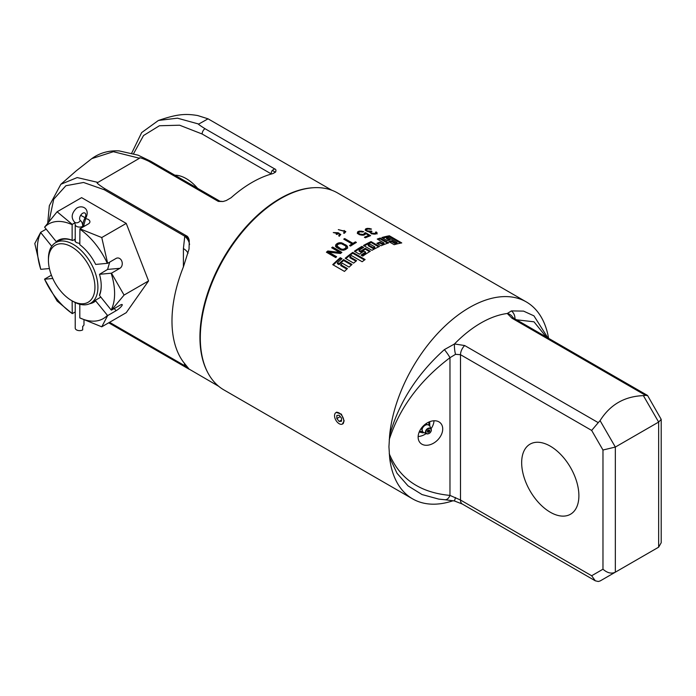 <?xml version="1.0" encoding="UTF-8"?>
<svg xmlns="http://www.w3.org/2000/svg" width="696" height="696" viewBox="0 0 696 696"><rect width="100%" height="100%" fill="white"/><g stroke="black" fill="none" stroke-linecap="round" stroke-linejoin="round"><path stroke-width="1.04" d="M367.505 230.898L370.585 231.176A113.709 65.65 120 0 1 371.203 230.994L371.995 231.446A113.709 65.65 120 0 0 371.377 231.629L370.846 232.142L371.412 233.021L374.535 233.456A113.709 65.65 120 0 1 375.153 233.273L375.727 232.942L375.518 232.16A113.709 65.65 120 0 1 376.292 231.968L377.093 233.073L375.988 233.882A113.709 65.65 120 0 0 375.675 233.978L371.029 233.499L369.75 231.777L367.679 231.559L365.504 230.306L365.939 228.758A113.709 65.65 120 0 1 367.175 228.401L371.507 229.08A113.709 65.65 120 0 0 370.733 229.271L368.001 229.01A113.709 65.65 120 0 0 367.079 229.28L366.392 230.724L366.479 230.167L367.505 231.49M548.587 338.317A113.709 65.65 120 0 0 526.298 301.916L337.56 192.949A113.709 65.65 120 0 0 249.942 223.416A113.709 65.65 120 0 0 200.309 337.838A113.709 65.65 120 0 0 223.86 389.89L412.589 498.858A113.709 65.65 120 0 0 453.227 500.685M335.646 412.841L336.212 412.389L341.379 414.137L344.163 420.897L342.267 424.134M526.298 301.916A113.709 65.65 120 0 0 443.135 327.842A113.709 65.65 120 0 0 389.612 435.487L388.942 446.754L389.612 457.481A113.709 65.65 120 0 0 412.589 498.858M386.532 237.754A113.709 65.65 120 0 1 388.142 237.371L397.042 242.512A113.709 65.65 120 0 0 395.441 242.895L391.787 240.79A113.709 65.65 120 0 0 388.82 241.59L394.197 244.696A113.709 65.65 120 0 1 401.749 242.93L389.377 235.787A113.709 65.65 120 0 0 381.834 237.554L387.211 240.659A113.709 65.65 120 0 1 390.178 239.859L386.532 237.754L386.532 238.641L389.108 240.129M382.33 243.53L379.851 242.104A113.709 65.65 120 0 0 376.884 243.322L381.086 245.749A113.709 65.65 120 0 1 388.638 242.904L380.225 238.049A113.709 65.65 120 0 0 377.258 239.067L383.931 242.921A113.709 65.65 120 0 0 382.33 243.53L382.33 244.4L379.851 242.974A112.656 65.041 120 0 0 377.745 243.817M371.072 241.608L379.485 246.462A113.709 65.65 120 0 0 371.934 250.325L363.521 245.47A113.709 65.65 120 0 1 371.072 241.608L371.072 242.469A112.656 65.041 120 0 0 364.278 245.905M365.626 252.065L364.017 251.134A113.709 65.65 120 0 0 359.44 254.179L354.368 251.247A113.709 65.65 120 0 1 361.92 246.401L363.651 247.393A113.709 65.65 120 0 0 359.075 250.247L360.676 251.169A113.709 65.65 120 0 1 365.252 248.324L370.324 251.256A113.709 65.65 120 0 0 362.781 256.111L361.05 255.11A113.709 65.65 120 0 1 365.626 252.065L365.626 252.926A112.656 65.041 120 0 0 361.729 255.502M352.759 252.396L365.13 259.538A113.709 65.65 120 0 0 362.164 261.74L351.524 255.597A113.709 65.65 120 0 0 349.914 256.85L356.596 260.704A113.709 65.65 120 0 0 353.629 263.114L345.216 258.26A113.709 65.65 120 0 1 352.759 252.396L352.759 253.257A112.656 65.041 120 0 0 345.842 258.616M339.03 263.723A113.709 65.65 120 0 1 343.606 259.625L352.019 264.48A113.709 65.65 120 0 0 349.053 267.099L342.371 263.245A113.709 65.65 120 0 0 340.762 264.724L347.443 268.578A113.709 65.65 120 0 0 344.476 271.423L332.723 264.645A113.709 65.65 120 0 1 340.266 257.694L341.997 258.695A113.709 65.65 120 0 0 337.421 262.801L339.03 263.723L339.03 264.619L337.421 263.697L337.421 262.801M363.051 234.43L363.051 235.222L364.034 235.004A113.709 65.65 120 0 1 364.965 234.622L365.722 233.551L368.88 235.379A113.709 65.65 120 0 0 364.391 237.249L365.383 237.815A113.709 65.65 120 0 1 370.637 235.657L365.504 232.69A113.709 65.65 120 0 0 364.426 233.108L363.973 234.047A113.709 65.65 120 0 0 363.051 234.43L359.728 234.073L359.728 234.726M363.06 235.222L358.362 234.082L357.535 232.029L357.353 233.569M360.015 231.002L360.015 231.777L362.799 232.02A113.709 65.65 120 0 1 363.73 231.664L359.04 231.202A113.709 65.65 120 0 0 358.109 231.585L357.535 232.029M360.023 231.768A113.709 65.65 120 0 0 359.101 232.151L358.605 232.96L359.728 234.073M352.95 243.339L344.659 238.554A113.709 65.65 120 0 0 343.737 239.128L352.019 243.913A113.709 65.65 120 0 0 349.549 245.514L350.54 246.08A113.709 65.65 120 0 1 356.413 242.425L355.421 241.86A113.709 65.65 120 0 0 352.95 243.339L352.95 244.192L344.659 239.407A112.656 65.041 120 0 0 344.45 239.537M335.733 244.87L336.307 244.183A113.709 65.65 120 0 1 337.551 243.287L340.936 242.669L346.138 245.088L347.626 247.315L346.825 248.646A113.709 65.65 120 0 0 345.59 249.542L343.606 250.238L341.101 250.038L336.159 247.184L335.733 244.87L335.515 246.436M328.721 252.187L340.483 253.492A113.709 65.65 120 0 1 341.875 252.378L332.601 247.019A113.709 65.65 120 0 0 331.67 247.759L339.761 252.43L327.807 250.986A113.709 65.65 120 0 0 326.415 252.213L335.69 257.564A113.709 65.65 120 0 1 336.62 256.746L328.721 252.187L328.721 253.074L336.011 257.285M336.212 234.134L336.377 233.9A113.709 65.65 120 0 1 338.282 232.751L333.28 232.568L340.744 234.291L339.465 236.144L338.7 235.7L339.665 234.3L339.048 233.186A113.709 65.65 120 0 0 337.142 234.343L336.377 233.9L336.377 234.361M343.572 232.969L344.694 231.472L338.317 229.619L345.781 231.507L344.503 233.195L343.737 233.186M430.424 444.596A14.172 10.04 -44.8 0 1 420.367 443.004A14.172 10.04 -44.8 0 1 419.514 431.303A14.172 10.04 -44.8 0 1 430.424 421.454A14.172 10.04 -44.8 0 1 440.481 423.038A14.172 10.04 -44.8 0 1 441.334 434.748A14.172 10.04 -44.8 0 1 430.424 444.596M389.612 435.487C398.712 402.845 416.965 374.231 444.37 349.618A8.744 1.296 53.8 0 1 449.973 357.709L455.532 354.325L460.508 354.699L460.508 500.032L449.973 495.404C419.766 492.559 399.521 478.665 389.238 453.722M444.37 349.618L454.497 343.963L464.684 345.538L598.255 422.655L600.082 420.628C610.105 404.654 624.538 396.329 643.382 395.632L645.575 395.337L511.995 318.22L507.28 313.496L511.43 310.903L523.557 311.121L533.936 315.845L547.909 337.925M511.43 310.903A8.744 7.673 72.8 0 1 514.944 318.899M438.828 499.128L422.037 494.56L408.021 485.86L397.059 473.323L389.612 457.481M438.654 499.102L445.022 499.745A8.744 5.246 -86.1 0 0 449.973 495.404L449.973 357.709C419.766 380.538 399.521 407.83 389.238 439.585M595.289 580.803L591.661 575.749L602.971 569.215C607.364 573.034 611.488 574.017 615.342 572.182L600.082 580.986L598.255 581.491L595.289 580.803L462.318 504.035L454.427 500.972L455.532 497.544M512.83 317.515A8.744 8.039 -20 0 0 507.28 313.496A102.86 59.386 120 0 0 454.497 343.963A8.744 2.114 83.6 0 0 455.532 354.325M643.435 555.956L658.642 547.178L661.2 542.741L661.2 419.357L658.642 422.063L615.342 447.058L602.971 450.016L591.661 430.424L598.255 422.655M550.284 512.23A40.464 23.36 -120 0 0 570.511 514.231A40.464 23.36 -120 0 0 576.714 481.815A40.464 23.36 -120 0 0 550.284 446.153A40.464 23.36 -120 0 0 530.048 444.152A40.464 23.36 -120 0 0 523.844 476.577A40.464 23.36 -120 0 0 550.284 512.23M645.575 395.337L647.672 395.667L661.2 419.357M643.382 395.632L658.642 422.063L658.642 547.178L615.342 572.182L615.342 447.058L600.082 420.628M426.17 433.582A14.172 10.04 135.2 0 1 421.724 435.827A14.172 10.04 -44.8 0 1 418.148 436.514M431.015 428.771A14.172 10.04 135.2 0 0 434.008 420.767M419.192 432.042L423.098 432.868L423.594 432.433M429.745 425.9L429.745 421.698M431.346 430.006A3.393 2.401 135.2 0 0 431.172 429.136L429.867 426.143A4.62 3.271 -44.8 0 0 429.371 425.404A4.62 3.271 -44.8 0 0 424.891 425.465A4.62 3.271 -44.8 0 0 422.089 429.989A4.62 3.271 135.2 0 0 422.82 431.911A4.62 3.271 135.2 0 0 423.551 432.416L426.526 433.738A3.393 2.401 135.2 0 0 429.606 433.112A3.393 2.401 135.2 0 0 431.346 430.119M427.657 431.224A0.696 0.496 135.2 0 0 427.683 431.259L428.684 430.267A0.696 0.496 -44.8 0 1 428.788 430.563M428.684 430.267A0.696 0.696 0 0 1 428.449 431.407A0.696 0.696 0 0 1 427.683 431.259A0.696 0.496 135.2 0 0 428.536 431.111M391.787 240.79L391.787 241.677A112.656 65.041 120 0 0 389.847 242.182M395.441 242.895L395.441 243.783L391.787 241.677M397.042 242.512L397.042 243.409A112.656 65.041 120 0 0 395.441 243.783M389.377 235.787L389.377 236.701A112.656 65.041 120 0 0 382.852 238.145M400.548 243.148L389.377 236.701M379.851 242.104L379.851 242.974M383.931 242.921L383.931 243.791A112.656 65.041 120 0 0 382.33 244.4M380.225 238.049L380.225 238.928A112.656 65.041 120 0 0 378.189 239.607M387.663 243.226L380.225 238.928M378.65 246.854L371.072 242.469M373.169 248.568L368.228 245.714L368.228 244.853L373.169 247.706L373.169 248.568A112.656 65.041 120 0 1 374.779 247.75L374.779 246.889A113.709 65.65 120 0 0 373.169 247.706M368.228 244.853A113.709 65.65 120 0 1 369.837 244.026L374.779 246.889M369.593 251.691L365.252 249.185A112.656 65.041 120 0 0 360.676 252.03L359.075 251.099L359.075 250.247M365.252 248.324L365.252 249.185M361.92 246.401L361.92 247.254A112.656 65.041 120 0 0 355.047 251.639M362.921 247.828L361.92 247.254M360.676 251.169L360.676 252.03M364.469 260.017L352.759 253.257M349.914 256.85L349.914 257.72L355.96 261.209M341.388 259.225L340.266 258.581A112.656 65.041 120 0 0 333.306 264.976M340.266 257.694L340.266 258.581M343.606 259.625L343.606 260.504A112.656 65.041 120 0 0 339.03 264.619M351.41 265.011L343.606 260.504M340.762 264.724L340.762 265.62L346.852 269.135M364.426 233.108L363.973 234.917A112.656 65.041 120 0 0 363.442 235.135M364.4 233.691L364.4 234.552M365.504 232.69L365.504 233.56A112.656 65.041 120 0 0 364.426 233.969M369.724 236.005L368.88 235.509M368.88 235.379L368.88 236.249A112.656 65.041 120 0 0 365.235 237.736M358.109 231.585L357.535 232.89M359.04 231.202L359.04 232.072A112.656 65.041 120 0 0 358.109 232.447M360.015 231.872L359.04 232.072M361.372 231.046L361.372 231.664M362.633 231.324L362.633 231.968M358.605 232.96L358.605 233.821L358.892 234.3L358.892 233.438M359.327 233.847L359.327 234.595M359.327 234.709L358.892 234.3M360.467 234.352L360.467 234.97M361.372 234.552L361.372 235.152M362.233 234.587L362.233 235.213M363.973 234.047L363.973 234.917M352.019 243.913L352.019 244.775A112.656 65.041 120 0 0 350.245 245.914M344.659 238.554L344.659 239.407M355.421 241.86L355.421 242.713A112.656 65.041 120 0 0 352.95 244.192M336.307 244.183L335.733 245.74M337.551 243.287L337.551 244.148A112.656 65.041 120 0 0 336.307 245.053M338.517 242.852L338.517 243.713L337.551 244.148M339.535 242.643L339.535 243.504L338.517 243.713M340.936 242.669L340.936 243.53L339.535 243.504M342.04 242.913L342.04 243.774L340.936 243.53M343.18 243.382L343.18 244.244L342.04 243.774M346.138 245.088L346.138 245.949L343.18 244.244M346.973 245.766L346.973 246.628L346.138 245.949M347.452 246.436L347.452 247.297L346.973 246.628M347.626 248.176L347.452 247.297M337.003 246.019L337.499 244.87A113.709 65.65 120 0 1 338.735 243.974L341.31 243.67L345.216 245.731L346.13 246.854L345.642 248.82A112.656 65.041 120 0 0 344.407 249.725L342.728 250.186L340.883 249.742L337.29 247.463L337.003 246.019L340.883 248.872L340.883 249.742M346.13 246.854L345.642 247.959A113.709 65.65 120 0 0 344.407 248.864L344.407 249.725M345.642 247.959L345.642 248.82M344.407 248.864L342.728 249.325L340.883 248.872M343.589 249.203L343.589 250.073M342.728 249.325L342.728 250.186M341.832 249.212L341.832 250.081M337.925 247.167L337.925 248.037M337.29 246.593L337.29 247.463M346.06 247.402L346.06 248.263M339.761 252.43L339.761 253.309L327.807 251.874A112.656 65.041 120 0 0 327.024 252.561M332.601 247.019L332.601 247.889A112.656 65.041 120 0 0 332.305 248.124M341.24 252.883L332.601 247.889M327.807 250.986L327.807 251.874M339.665 234.3L339.117 236.249M338.282 232.751L338.282 233.604A112.656 65.041 120 0 0 336.907 234.43M340.683 234.726L338.282 232.873M344.694 231.472L344.215 233.273M345.712 231.933L344.129 230.446M365.296 229.489L365.296 229.976M365.513 229.062L365.296 230.367M365.939 228.758L365.513 229.941M367.175 228.401L367.175 229.254M366.992 229.332A112.656 65.041 120 0 0 365.939 229.636M367.993 228.34L367.993 229.019M369.002 228.401L369.002 228.914M369.863 228.514L369.863 229.019M370.759 228.775L370.759 229.262M377.093 233.96L376.292 232.855A112.656 65.041 120 0 0 375.796 232.977M375.796 232.586L375.153 234.152M371.412 233.9L370.846 232.142M371.081 231.916A112.656 65.041 120 0 0 370.585 232.055L369.463 232.22M366.714 230.446L366.714 231.15M368.602 231.255L368.602 231.803M369.463 231.342L369.463 231.785M370.585 231.176L370.585 232.055M371.203 230.994L371.203 231.794M370.933 232.464L370.933 233.343M371.412 233.021L371.412 233.665M371.803 233.247L371.803 233.83M372.708 233.491L372.708 234.03M373.569 233.569L373.569 234.16M374.535 233.456L374.535 234.169M375.153 233.273L375.153 234.065M375.727 232.942L375.727 233.83M376.292 231.968L376.292 232.855M376.928 232.455L376.928 233.351M369.75 231.777L369.75 232.36M336.847 418.566L339.17 421.454L341.492 421.245L341.492 418.148L339.17 415.251L336.847 415.46L336.847 418.566L340.248 416.6M343.807 421.036A6.56 3.784 60 0 1 342.449 424.038A6.56 3.784 60 0 1 337.395 422.281A6.56 3.784 60 0 1 334.532 415.677A6.56 3.784 60 0 1 335.89 412.676A6.56 3.784 60 0 1 340.944 414.433A6.56 3.784 60 0 1 343.807 421.036M339.17 421.454L341.492 420.114M313.339 187.729A113.178 65.346 120 0 0 199.935 337.195A113.178 65.346 120 0 0 207.225 371.525M108.707 322.805L189.269 369.306L183.396 362.033A113.178 65.346 120 0 1 171.982 321.056A113.178 65.346 120 0 1 183.396 266.899L189.042 249.064L189.269 240.616C188.738 237.936 187.755 236.318 186.328 235.761L104.435 188.477C97.718 184.083 95.552 182.065 97.927 182.404L139.522 158.244C139.061 157.157 142.097 158.14 148.639 161.185L218.309 201.405L223.059 201.509L226.261 200.535L231.081 197.742A113.178 65.346 120 0 1 272.945 173.574L275.572 172.069C276.269 170.311 275.955 169.258 274.633 168.893L204.963 128.673C199.334 125.089 197.264 123.549 198.743 124.053L208.052 118.825L331.844 190.252M274.633 168.893L272.24 170.424A8.744 0.461 -147.9 0 0 275.564 172.077L275.59 172.025M218.666 386.289L189.547 369.35M198.743 124.053L177.471 118.181L158.601 120.417C176.297 114.379 184.797 113.352 197.699 115.553L208.052 118.825L197.76 115.562M131.735 153.059L141.671 132.588L158.34 120.512M272.24 170.424A4.55 2.627 120 0 0 271.144 173.852L202.118 133.997L179.603 125.21L159.401 125.75L143.541 135.529L133.606 153.616M202.118 133.997A4.55 2.627 -60 0 1 204.963 128.673M218.309 201.405L219.414 200.926A8.744 7.125 -66.4 0 0 219.997 201.222L219.562 201.005A4.55 2.627 -60 0 1 219.649 201.057M219.414 200.926A4.55 2.627 -60 0 1 219.562 201.005L150.536 161.15A4.55 2.627 120 0 0 148.639 161.185M150.536 161.15L138.086 155.165L119.155 150.901C108.733 150.345 99.624 152.911 91.82 158.61L113.361 151.702L139.522 158.244M97.927 182.404L77.186 177.567L60.865 184.283L76.238 170.833L91.82 158.601M183.396 266.899L183.396 248.576L184.779 236.222L104.269 189.738L83.555 182.474L65.885 185.728L53.74 199.204L49.085 221.076M104.269 189.738A4.55 2.627 -60 0 1 104.435 188.477M189.547 244.566A17.496 12.397 -164.8 0 0 184.779 236.222L186.328 235.761M183.396 248.576A17.496 10.101 180 0 1 188.016 253.309M186.328 367.618L184.779 365.748A17.496 7.099 168.3 0 1 186.989 366.557M109.55 322.309L184.779 365.748L184.318 363.26M174.879 175.201A35.531 20.515 60 0 1 186.232 178.628A35.531 20.515 60 0 1 197.586 188.311M148.561 280.923L124.071 295.069L111.482 310.146L119.895 305.283A5.42 1.148 -38.8 0 1 122.209 304.613A5.42 1.148 -38.8 0 1 120.53 307.275A5.42 1.148 -38.8 0 1 116.058 310.738L107.654 315.601L101.755 326.815L126.237 312.678L148.561 280.923L126.237 223.407L81.606 197.638L57.116 211.775L72.254 224.373L74.977 222.807M40.699 232.307L40.76 232.612A54.627 31.538 -120 0 0 40.76 269.326L34.8 243.522L40.699 232.307L46.188 229.141M57.237 241.938L56.263 241.677A35.713 20.619 60 0 1 72.132 240.259L72.132 224.695A54.627 31.538 -120 0 0 44.596 227.157L57.116 211.775M48.433 258.625L48.433 260.339A32.886 18.983 60 0 1 71.688 246.915A32.886 18.983 60 0 1 94.943 287.196A32.886 18.983 60 0 1 71.688 300.62A32.886 18.983 60 0 1 48.433 260.339L48.433 258.625A34.983 20.201 60 0 1 55.68 242.608L58.995 240.703A34.983 20.201 60 0 1 72.654 240.564L75.229 239.076M55.68 242.608A34.983 20.201 60 0 1 82.641 251.987A34.983 20.201 60 0 1 97.91 287.196A34.983 20.201 60 0 1 90.663 303.212A34.983 20.201 60 0 1 73.176 301.481L71.688 300.62M109.707 262.105L107.584 269.422L99.502 274.311A35.713 20.619 60 0 1 101.224 285.882A35.713 20.619 60 0 1 99.502 295.461L99.572 294.599A34.983 20.201 60 0 0 101.224 285.577M79.805 243.496L76.264 242.556L74.881 240.764L75.229 239.824M126.237 223.407L101.755 237.545L107.654 263.297L95.674 264.428A35.713 20.619 60 0 0 79.805 244.688L79.927 228.801L88.34 223.947A5.42 3.132 180 0 0 89.923 221.737A5.42 3.132 180 0 0 85.512 218.657M107.654 263.297L116.058 258.433A5.42 4.28 -95.1 0 1 117.494 257.981A5.42 4.28 -95.1 0 1 122.087 262.061A5.42 4.28 -95.1 0 1 119.895 268.317L111.482 273.18L124.071 295.069M72.132 240.259L72.654 240.564M44.596 227.157L56.263 241.677M79.927 228.801L101.755 237.545M107.341 263.384A54.627 31.538 -120 0 0 79.805 229.123M100.833 297.114L95.735 300.054A34.983 20.201 60 0 1 93.977 301.298L90.663 303.212M111.482 273.18L99.502 274.311M111.482 310.146L111.177 309.981A54.627 31.538 -120 0 0 111.177 273.267M111.177 309.981L99.502 295.461M107.654 315.601L95.674 300.916A35.713 20.619 60 0 1 89.732 303.7M95.735 300.054L95.674 300.916M101.755 326.815L79.805 317.898A54.627 31.538 -120 0 0 107.341 315.436M75.229 311.93L72.254 313.644L57.116 301.046L44.535 279.157L51.408 275.19M79.805 317.898L79.805 304.256M72.254 313.644L72.132 300.881M44.535 279.157L44.596 279.209A54.627 31.538 -120 0 0 72.132 313.47M44.596 279.209L52.783 278.478M40.76 269.326L49.399 268.56M40.76 232.612L51.739 246.271M80.371 220.519A4.376 3.558 126.7 0 1 74.663 222.242L75.229 224.564A4.376 2.523 180 0 0 77.935 226.896A4.376 2.523 180 0 0 82.694 226.348L82.694 227.2L82.694 226.348A13.363 7.717 -60 0 1 85.025 217.831A4.376 2.523 120 0 0 84.886 213.037A4.376 2.523 120 0 0 80.588 215.438A4.376 2.523 120 0 0 80.371 220.519A13.363 7.717 -60 0 1 82.694 226.348A4.376 2.523 0 0 0 83.981 224.564L83.981 226.461M83.981 320.047L83.981 324.545A4.376 2.523 0 0 1 82.694 326.328L82.694 329.904A4.376 2.523 180 0 1 77.935 330.452A4.376 2.523 180 0 1 75.229 328.112L75.229 302.569M516.519 319.803L533.971 321.804L546.238 336.96M464.684 345.538A8.744 5.046 120 0 0 460.508 354.699L591.661 430.424M511.995 318.22A8.744 5.046 -60 0 1 514.361 318.559L512.665 317.35L513.248 318.455M602.971 450.016L602.971 569.215M591.661 575.749L460.508 500.032A8.744 5.046 -60 0 0 462.318 504.035M428.658 422.159A6.716 4.759 -44.8 0 1 428.927 423.716A6.716 4.759 -44.8 0 1 428.797 424.925M422.341 431.329A6.716 4.759 -44.8 0 1 419.575 431.181M422.82 431.911L421.672 429.084A4.185 2.967 -44.8 0 1 421.672 428.997A4.185 2.967 -44.8 0 1 422.159 427.196M424.664 424.708A4.185 2.967 -44.8 0 1 426.465 424.238L429.371 425.404M431.172 429.136A3.393 2.401 135.2 0 0 427.901 428.423A3.393 2.401 135.2 0 0 425.456 431.955A3.393 2.401 135.2 0 0 426.526 433.738C429.232 434.034 430.841 432.808 431.355 430.058L431.172 429.136M431.181 430.241A3.054 2.166 135.2 0 0 428.527 428.623A3.054 2.166 135.2 0 0 425.882 431.99A3.054 2.166 135.2 0 0 428.527 433.608A3.054 2.166 135.2 0 0 431.181 430.241M427.318 431.52A1.401 0.992 -44.8 0 1 429.745 430.711A1.401 0.992 -44.8 0 1 427.318 431.52M185.832 235.918A17.496 10.083 -155.4 0 1 189.269 240.616M185.832 367.07A17.496 8.9 156.8 0 1 189.269 369.306M114.283 308.528L116.058 310.738M107.584 269.422L119.895 268.317M80.666 215.308L85.808 218.083L83.981 224.564M454.427 500.972L445.022 499.745M647.323 395.328L514.361 318.559M342.449 424.038L343.328 423.525M335.89 412.676L336.812 412.136M223.059 201.509L219.997 201.222M60.865 184.283L49.329 205.703L47.754 222.703M74.663 222.242C70.879 217.961 71.444 213.35 76.36 208.4C82.111 204.276 90.48 208.696 85.808 218.083M75.229 224.564L75.229 241.703"/></g></svg>
